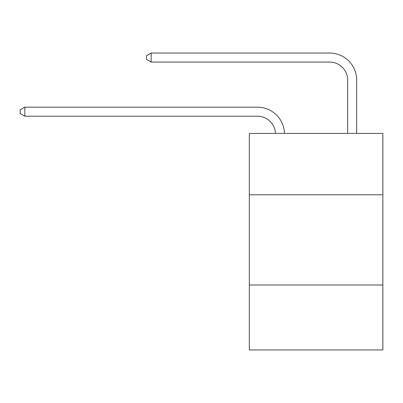 <?xml version="1.0" encoding="UTF-8"?>
<svg xmlns="http://www.w3.org/2000/svg" width="403" height="403" viewBox="0 0 403 403"><rect width="100%" height="100%" fill="white"/><g stroke="black" fill="none" stroke-linecap="round" stroke-linejoin="round"><path stroke-width="0.6" d="M249.321 194.77L382.85 194.77L382.85 133.418L249.321 133.418L249.321 349.955L382.85 349.955L382.85 284.992L249.321 284.992M382.85 284.992L382.85 194.77M257.436 116.2A18.044 18.044 0 0 1 275.466 133.418A18.044 18.044 0 0 0 257.436 116.2A18.044 18.044 0 0 1 275.466 133.418A18.044 18.044 0 0 0 257.436 116.2A18.044 18.044 0 0 1 275.466 133.418A18.044 18.044 0 0 0 257.436 116.2A18.044 18.044 0 0 1 275.466 133.418A18.044 18.044 0 0 0 257.436 116.2A18.044 18.044 0 0 1 275.466 133.418A18.044 18.044 0 0 0 257.436 116.2A18.044 18.044 0 0 1 275.466 133.418A18.044 18.044 0 0 0 257.436 116.2A18.044 18.044 0 0 1 275.466 133.418A18.044 18.044 0 0 0 257.436 116.2A18.044 18.044 0 0 1 275.466 133.418A18.044 18.044 0 0 0 257.436 116.2A18.044 18.044 0 0 1 275.466 133.418A18.044 18.044 0 0 0 257.436 116.2A18.044 18.044 0 0 1 275.466 133.418A18.044 18.044 0 0 0 257.436 116.2A18.044 18.044 0 0 1 275.466 133.418A18.044 18.044 0 0 0 257.436 116.2A18.044 18.044 0 0 1 275.466 133.418A18.044 18.044 0 0 0 257.436 116.2A18.044 18.044 0 0 1 275.466 133.418A18.044 18.044 0 0 0 257.436 116.2A18.044 18.044 0 0 1 275.466 133.418A18.044 18.044 0 0 0 257.436 116.2A18.044 18.044 0 0 1 275.466 133.418A18.044 18.044 0 0 0 257.436 116.2L24.84 116.2L20.15 113.495L20.15 109.888L24.84 107.178L257.436 107.178A27.066 27.066 0 0 1 284.493 133.418M347.663 133.418L347.663 80.111A18.044 18.044 0 0 0 329.619 62.067L151.155 62.067L146.465 59.362L146.465 55.75L151.155 53.045L329.619 53.045A27.066 27.066 0 0 1 356.685 80.111L356.685 133.418M24.84 116.2L24.84 107.178L257.436 107.178M347.663 80.111A18.044 18.044 0 0 0 329.619 62.067A18.044 18.044 0 0 1 347.663 80.111A18.044 18.044 0 0 0 329.619 62.067A18.044 18.044 0 0 1 347.663 80.111A18.044 18.044 0 0 0 329.619 62.067A18.044 18.044 0 0 1 347.663 80.111A18.044 18.044 0 0 0 329.619 62.067A18.044 18.044 0 0 1 347.663 80.111A18.044 18.044 0 0 0 329.619 62.067A18.044 18.044 0 0 1 347.663 80.111A18.044 18.044 0 0 0 329.619 62.067A18.044 18.044 0 0 1 347.663 80.111A18.044 18.044 0 0 0 329.619 62.067A18.044 18.044 0 0 1 347.663 80.111A18.044 18.044 0 0 0 329.619 62.067A18.044 18.044 0 0 1 347.663 80.111A18.044 18.044 0 0 0 329.619 62.067A18.044 18.044 0 0 1 347.663 80.111A18.044 18.044 0 0 0 329.619 62.067A18.044 18.044 0 0 1 347.663 80.111A18.044 18.044 0 0 0 329.619 62.067A18.044 18.044 0 0 1 347.663 80.111A18.044 18.044 0 0 0 329.619 62.067A18.044 18.044 0 0 1 347.663 80.111A18.044 18.044 0 0 0 329.619 62.067A18.044 18.044 0 0 1 347.663 80.111A18.044 18.044 0 0 0 329.619 62.067A18.044 18.044 0 0 1 347.663 80.111A18.044 18.044 0 0 0 329.619 62.067M151.155 62.067L151.155 53.045L329.619 53.045"/></g></svg>

